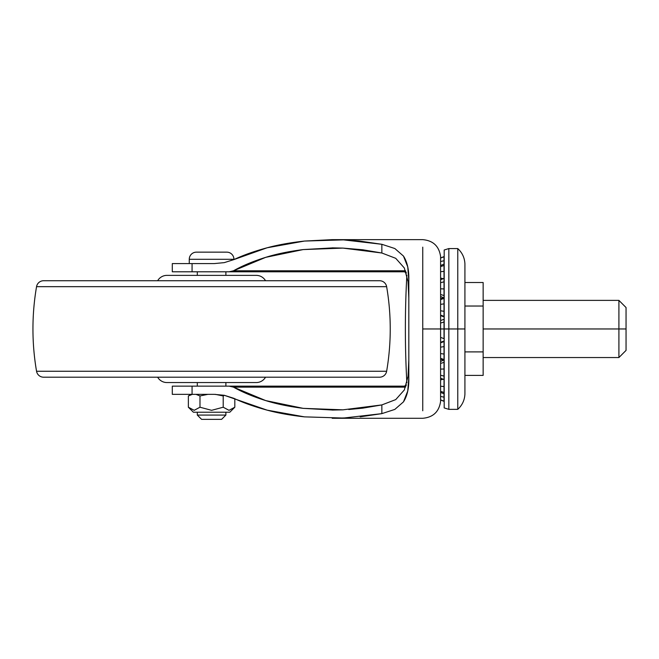 <?xml version="1.0" encoding="UTF-8"?>
<svg xmlns="http://www.w3.org/2000/svg" width="659" height="659" viewBox="0 0 659 659"><rect width="100%" height="100%" fill="white"/><g stroke="black" fill="none" stroke-linecap="round" stroke-linejoin="round"><path stroke-width="0.99" d="M194.158 410.326L199.982 407.221L199.982 395.952L207.906 394.346L199.982 395.952L207.906 394.346L199.982 395.952L196.02 394.346L199.982 395.952L199.982 407.221L194.199 410.326L188.367 407.221L188.367 395.952L192.329 394.346L188.367 395.952L192.329 394.346L188.367 395.952L188.367 407.221L193.367 412.213L229.826 412.213L234.818 407.221L228.994 410.326L223.203 407.221L211.597 410.326L199.982 407.221L194.158 410.326L188.367 407.221L193.367 412.213L229.826 412.213L234.818 407.221L229.011 410.326L234.818 407.221L234.818 398.753L234.818 407.221L229.035 410.326L223.203 407.221L229.035 410.326M197.305 415.071L225.889 415.071L225.889 412.213L225.889 415.071L197.305 415.071L201.588 419.355L221.597 419.355L225.889 415.071L221.597 419.355L201.588 419.355L197.305 415.071L197.305 412.213L197.305 415.071M225.889 386.133L225.889 382.558L225.889 386.133M225.889 275.371L225.889 271.796L225.889 275.371M197.305 271.796L197.305 275.371L197.305 271.796M197.305 382.558L197.305 386.133L197.305 382.558M189.265 259.292L233.929 259.292A7.142 7.142 0 0 0 226.778 252.15L196.407 252.15A7.142 7.142 0 0 0 189.265 259.292L189.265 263.584L189.265 259.292A7.142 7.142 0 0 1 196.407 252.15L226.778 252.15A7.142 7.142 0 0 1 233.929 259.292L189.265 259.292M223.203 395.952L224.398 395.318L223.203 395.952L215.287 394.346L223.203 395.952L224.398 395.318L223.203 395.952L223.203 407.221L223.203 395.952L215.287 394.346L223.203 395.952M199.982 407.221L211.597 410.326L223.203 407.221M199.982 395.952L196.02 394.346L199.982 395.952M188.367 407.221L189.438 408.209M457.766 328.965L457.766 409.354L457.766 328.965L457.766 409.354L457.766 328.965L448.837 328.965L448.837 409.354L448.837 328.965L448.837 409.354L448.837 328.965L444.191 328.965L444.191 407.921L444.191 328.965L444.191 407.921L448.837 409.354L457.766 409.354C462.206 405.26 464.587 400.202 464.916 394.173L464.916 328.965L464.916 394.173L464.916 328.965L457.766 328.965L457.766 248.575L457.766 328.965L464.916 328.965L464.916 263.757C464.587 257.727 462.206 252.669 457.766 248.575L448.837 248.575L444.191 250L444.191 328.965L444.191 250L444.191 328.965L448.837 328.965L448.837 248.575L448.837 328.965L457.766 328.965L457.766 248.575L457.766 328.965M618.908 328.965L618.908 357.549L618.908 328.965L483.138 328.965L618.908 328.965L618.908 357.549L618.908 328.965L626.05 328.965L618.908 328.965L618.908 300.38L618.908 328.965M626.05 307.531L626.05 350.399L626.05 307.531L618.908 300.38L483.138 300.38M483.138 351.898L483.138 282.513L483.138 375.408L483.138 351.898L464.916 351.898L483.138 351.898M464.916 375.408L483.138 375.408L464.916 375.408M464.916 306.031L483.138 306.031L464.916 306.031M464.916 282.513L483.138 282.513L464.916 282.513M440.591 320.579L444.018 319.22L440.591 320.579M444.018 297.794L444.018 295.553L440.591 294.507L444.018 295.553L444.018 303.881L440.591 304.343L444.018 303.881L444.018 316.954L444.018 316.369L440.591 315.093L444.018 316.369L444.018 311.328L440.591 310.76L444.018 311.328L444.018 298.379L440.591 299.606L444.018 298.057M444.018 295.553L444.018 288.93L440.591 288.815L444.018 288.93L444.018 278.378L440.591 279.729L444.018 278.337L444.018 281.821L440.591 282.695L444.018 281.821L444.018 295.553M440.591 278.082L442.906 278.617L440.591 278.082M444.018 278.757L444.018 271.368L440.591 271.714L444.018 271.368L444.018 264.473M440.591 265.503L444.018 264.144L444.018 260.742L440.591 261.524L444.018 260.742L444.018 256.59L440.591 258.073L444.018 256.738L444.018 265.445L440.591 266.623L444.018 265.445L444.018 278.337L440.591 279.696M440.591 379.848L442.906 379.312L440.591 379.848M444.018 359.872L444.018 362.376L440.591 363.422L444.018 362.376L444.018 376.108L440.591 375.235L444.018 376.108L444.018 379.592L440.591 378.2L444.018 379.551L444.018 368.991L440.591 369.114L444.018 368.991L444.018 360.135M440.591 342.326L444.018 340.967L444.018 341.56L440.591 342.837L444.018 341.56L444.018 354.048L440.591 353.586L444.018 354.048L444.018 359.55L440.591 358.315L444.018 359.55L444.018 346.601L440.591 347.169L444.018 346.601L444.018 341.881M440.591 399.856L444.018 401.191L444.018 397.188L440.591 396.405L444.018 397.188L444.018 393.785L444.018 401.191L440.591 399.856M444.018 401.339L440.591 399.98L444.018 401.339M444.018 393.456L444.018 392.484L440.591 391.306L444.018 392.484L444.018 386.561L440.591 386.215L444.018 386.561L444.018 379.172M440.591 328.965L444.018 328.965L444.018 322.07L440.591 323.034L444.018 322.07L444.018 319.22A9.926 9.926 0 0 1 444.191 319.187A9.926 9.926 0 0 0 444.018 319.22L444.018 328.965L440.591 328.965L440.591 256.557L440.591 401.372L440.591 328.965L422.749 328.965L422.749 410.771L422.749 247.158L422.749 328.965L440.591 328.965L440.591 401.372L440.591 328.965M440.591 337.35L444.018 338.71L444.018 328.965L444.018 338.71L440.591 337.35M440.591 378.233L444.018 379.592L444.018 393.785L440.591 392.426M448.837 328.965L448.837 248.575L448.837 328.965M386.635 286.665A250.099 250.099 0 0 1 386.635 371.264L36.55 371.264A250.099 250.099 0 0 1 36.55 286.665A250.099 250.099 0 0 0 36.55 371.264L386.635 371.264A250.099 250.099 0 0 0 386.635 286.665L36.55 286.665L386.635 286.665A7.142 7.142 0 0 0 379.592 280.734L43.593 280.734A7.142 7.142 0 0 0 36.558 286.624M36.55 371.264A7.142 7.142 0 0 0 43.593 377.195L379.592 377.195A7.142 7.142 0 0 0 386.627 371.297M166.933 382.558L256.252 382.558A10.717 10.717 0 0 0 265.536 377.195A10.717 10.717 0 0 1 256.252 382.558L166.933 382.558A10.717 10.717 0 0 1 157.649 377.195A10.717 10.717 0 0 0 166.933 382.558M265.536 280.734A10.717 10.717 0 0 0 256.252 275.371L166.933 275.371A10.717 10.717 0 0 0 157.649 280.734A10.717 10.717 0 0 1 166.933 275.371L256.252 275.371A10.717 10.717 0 0 1 265.536 280.734M386.627 286.624A7.142 7.142 0 0 0 379.592 280.734L43.593 280.734A7.142 7.142 0 0 0 36.55 286.665M36.558 371.297A7.142 7.142 0 0 0 43.593 377.195L379.592 377.195A7.142 7.142 0 0 0 386.635 371.264M440.616 296.492L440.616 298.807L440.616 296.492L441.159 296.805L440.616 296.805M440.616 315.62L440.616 320.562L440.616 315.62M404.379 271.821L406.512 272.941M406.512 384.988L404.379 386.108L406.512 384.988M214.257 394.346L192.066 394.346L192.066 386.133L192.066 394.346L172.296 394.346L172.296 386.133L172.296 394.346L214.257 394.346L224.266 395.293L267.142 410.153C254.432 406.735 243.352 402.797 233.92 398.341L224.266 395.293M333.232 247.858L303.165 249.58C288.683 251.441 276.195 254.036 265.692 257.348C253.089 261.285 242.355 265.766 233.484 270.791L405.549 270.791L233.484 270.791L229.143 271.796L405.903 271.796L172.296 271.796L172.296 263.584L172.296 271.796L192.066 271.796L192.066 263.584L172.296 263.584L192.066 263.584L192.066 271.796L229.143 271.796L233.484 270.791L265.692 257.348L303.165 249.58L342.935 248.097L381.849 253.007L381.849 244.291L394.856 248.542L403.481 256.079L407.748 266.936L408.819 280.363L408.819 377.566L407.748 390.985L403.481 401.858L394.832 409.404L381.849 413.638L360.176 416.834M405.367 328.965A171.768 29.828 90 0 1 406.875 275.124A171.768 29.828 -90 0 0 405.367 328.965A171.768 29.828 -90 0 0 406.875 382.805A171.768 29.828 90 0 1 405.367 328.965M214.266 263.584L192.066 263.584L214.266 263.584L224.249 262.636L214.266 263.584M347.59 417.847L332.185 418.284M304.45 416.867C290.224 415.285 277.785 413.045 267.142 410.153L304.45 416.867L343.512 418.053L381.849 413.638L381.849 404.923L395.729 399.609L404.321 389.971L408.036 376.338L408.819 359.971L408.036 376.338L404.321 389.971L395.729 399.609L381.849 404.923L342.935 409.832L303.165 408.349L265.692 400.581L233.484 387.138L229.143 386.133L172.296 386.133L405.903 386.133L229.143 386.133L233.484 387.138L405.549 387.138L233.484 387.138C242.355 392.163 253.089 396.644 265.692 400.581C276.195 403.893 288.683 406.479 303.165 408.349L333.232 410.071M332.21 247.858L342.935 248.097L362.697 249.761L381.849 253.007L395.729 258.32L404.313 267.958L408.036 281.574L408.819 297.959L408.036 281.574L404.313 267.958L395.729 258.32L381.849 253.007L381.849 244.291L343.512 239.876L304.45 241.062L267.142 247.776L233.92 259.588C243.352 255.132 254.432 251.194 267.142 247.776C277.785 244.884 290.224 242.644 304.45 241.062L332.202 239.645L343.512 239.876L359.073 240.98L381.849 244.291L394.856 248.542L403.481 256.079C407.32 262.093 409.099 270.19 408.819 280.363L408.819 377.566C409.099 387.739 407.32 395.837 403.481 401.858L394.832 409.404L381.849 413.638L381.849 404.923L362.697 408.168L348.735 409.511M233.92 259.588L224.249 262.636M342.935 409.832L332.169 410.071M440.616 337.367L440.616 342.309L440.616 337.367M440.616 359.122L440.616 361.437L440.616 359.122M188.367 395.952L191.143 394.346M440.616 361.437L441.159 361.124L440.616 361.124M626.05 350.399L618.908 357.549L483.138 357.549M443.243 360.284L440.591 361.453M444.191 360.489L440.591 359.106M444.191 316.987L440.591 315.603M443.243 297.646L440.591 296.476M444.018 256.59L440.591 257.941L444.018 256.59M444.191 297.431L440.591 298.824M440.591 401.372C439.108 411.718 433.161 417.353 422.749 418.284L333.149 418.284M440.591 256.557C439.108 246.211 433.161 240.576 422.749 239.645L333.149 239.645"/></g></svg>
